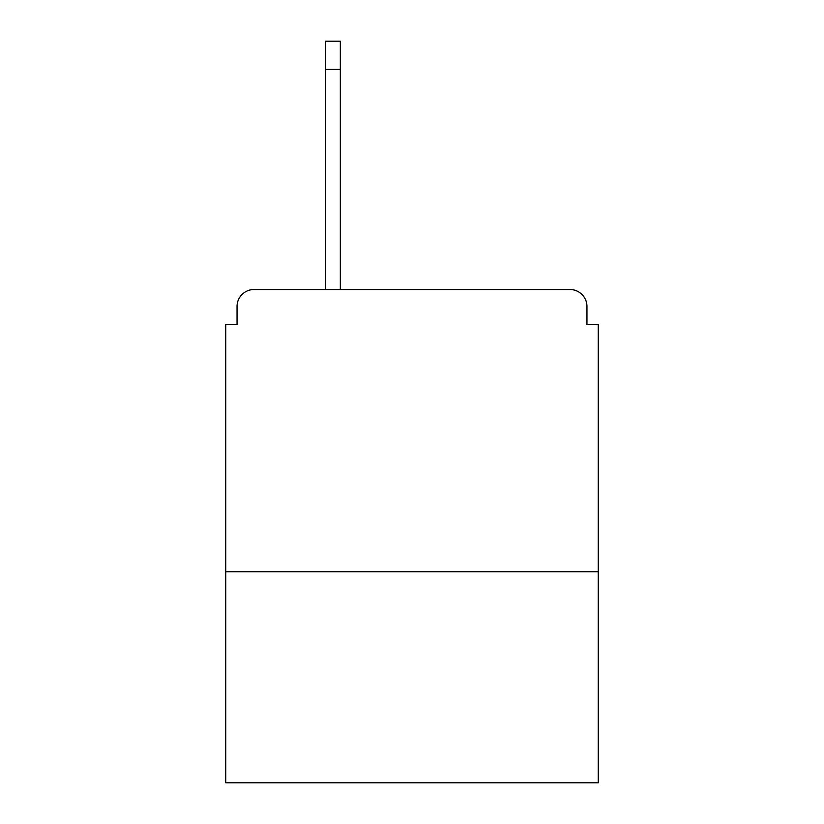 <?xml version="1.0" encoding="UTF-8"?>
<svg xmlns="http://www.w3.org/2000/svg" width="824" height="824" viewBox="0 0 824 824"><rect width="100%" height="100%" fill="white"/><g stroke="black" fill="none" stroke-linecap="round" stroke-linejoin="round"><path stroke-width="1.24" d="M598.245 571.722L598.245 324.522L586.956 324.522L586.956 306.456A16.933 16.933 0 0 0 570.023 289.533L253.977 289.533A16.933 16.933 0 0 0 237.044 306.456L237.044 324.522L225.755 324.522L225.755 782.8L598.245 782.8L598.245 571.722L225.755 571.722M237.044 306.456L237.044 324.522M570.023 289.533L484.244 289.533M325.645 69.422L325.645 41.2L340.322 41.2L340.322 69.422L325.645 69.422L325.645 289.533L253.977 289.533M586.956 324.522L586.956 306.456M340.322 69.422L340.322 289.533"/></g></svg>
